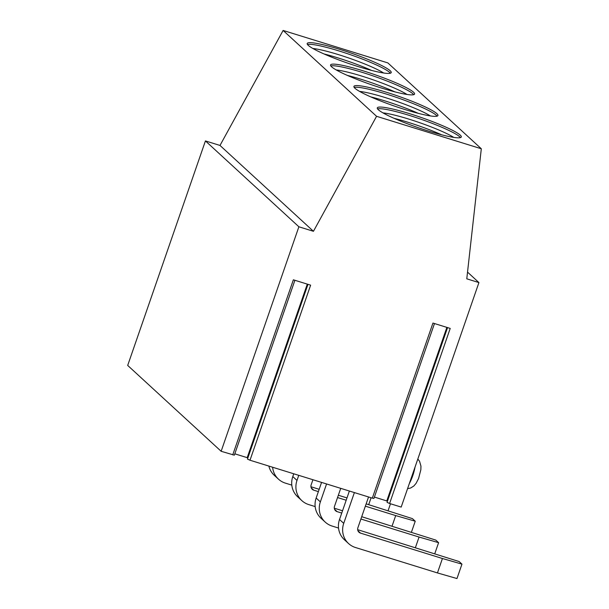 <?xml version="1.0" encoding="UTF-8"?>
<svg xmlns="http://www.w3.org/2000/svg" width="609" height="609" viewBox="0 0 609 609"><rect width="100%" height="100%" fill="white"/><g stroke="black" fill="none" stroke-linecap="round" stroke-linejoin="round"><path stroke-width="0.91" d="M232.737 454.877L293.363 279.805L310.628 285.157L250.002 460.229L372.32 498.139L432.946 323.067L450.211 328.418L389.593 503.491L401.186 507.084L478.925 282.584L466.783 278.823L481.308 148.763L387.857 62.91L283.116 30.45L219.994 145.444L205.431 140.93L127.692 365.43L221.143 451.284L234.343 455.167L294.901 280.285M234.815 453.812L247.878 457.877M250.002 460.229L247.467 459.079L307.971 284.334M434.483 323.546L373.926 498.428L372.32 498.139M374.398 497.073L387.461 501.138M389.593 503.491L387.05 502.341L447.554 327.596M481.308 148.763L376.568 116.304L313.445 231.298L298.882 226.784L205.431 140.93M298.882 226.784L221.143 451.284M313.445 231.298L219.994 145.444M376.568 116.304L283.116 30.45M378.334 109.742A44.457 5.306 19.1 0 0 423.194 129.352A44.457 5.306 19.1 0 0 461.31 136.979A44.457 5.306 19.1 0 0 460.267 135.129A44.457 5.306 19.1 0 0 415.399 115.52A44.457 5.306 19.1 0 0 377.291 107.892A44.457 5.306 19.1 0 0 378.334 109.742M354.971 88.275A44.457 5.306 19.1 0 0 399.831 107.892A44.457 5.306 19.1 0 0 437.947 115.52A44.457 5.306 19.1 0 0 436.904 113.67A44.457 5.306 19.1 0 0 392.036 94.052A44.457 5.306 19.1 0 0 353.928 86.425A44.457 5.306 19.1 0 0 354.971 88.275M331.608 66.815A44.457 5.306 19.1 0 0 376.469 86.425A44.457 5.306 19.1 0 0 414.584 94.052A44.457 5.306 19.1 0 0 413.541 92.203A44.457 5.306 19.1 0 0 368.673 72.593A44.457 5.306 19.1 0 0 330.565 64.965A44.457 5.306 19.1 0 0 331.608 66.815M308.245 45.348A44.457 5.306 19.1 0 0 353.106 64.965A44.457 5.306 19.1 0 0 391.222 72.593A44.457 5.306 19.1 0 0 390.179 70.743A44.457 5.306 19.1 0 0 345.311 51.126A44.457 5.306 19.1 0 0 307.202 43.498A44.457 5.306 19.1 0 0 308.245 45.348M478.925 282.584L467.537 272.124M460.45 137.611A44.457 5.306 19.1 0 0 459.696 136.781A44.457 5.306 -160.9 0 0 418.292 118.321A44.457 5.306 -160.9 0 0 377.58 108.912M382.977 112.886A41.93 5.009 -160.9 0 1 419.266 122.538A41.93 5.009 -160.9 0 1 453.751 137.39M394.092 118.336A41.93 5.009 -160.9 0 1 441.639 134.802M437.087 116.144A44.457 5.306 19.1 0 0 436.333 115.314A44.457 5.306 -160.9 0 0 394.929 96.861A44.457 5.306 -160.9 0 0 354.217 87.445M359.614 91.419A41.93 5.009 -160.9 0 1 395.903 101.071A41.93 5.009 -160.9 0 1 430.388 115.931M370.729 96.877A41.93 5.009 -160.9 0 1 418.276 113.343M413.724 94.684A44.457 5.306 19.1 0 0 412.971 93.855A44.457 5.306 -160.9 0 0 371.566 75.394A44.457 5.306 -160.9 0 0 330.854 65.985M336.252 69.959A41.93 5.009 -160.9 0 1 372.541 79.612A41.93 5.009 -160.9 0 1 407.025 94.464M347.366 75.409A41.93 5.009 -160.9 0 1 394.914 91.875M390.361 73.217A44.457 5.306 19.1 0 0 389.608 72.387A44.457 5.306 -160.9 0 0 348.203 53.935A44.457 5.306 -160.9 0 0 307.492 44.518M312.889 48.492A41.93 5.009 -160.9 0 1 349.178 58.144A41.93 5.009 -160.9 0 1 383.662 73.004M324.003 53.95A41.93 5.009 -160.9 0 1 371.551 70.416M461.965 564.132L456.971 578.55L437.445 572.924L442.431 558.506L461.965 564.132L459.156 561.559L357.666 529.678M437.445 572.924L355.511 547.529A19.754 18.917 -47.4 0 1 348.561 543.548A19.754 18.917 -47.4 0 1 343.727 523.352L354.385 492.574M368.544 496.967L357.886 527.744A4.392 4.202 132.6 0 0 360.505 533.111L442.431 558.506M348.561 543.548L344.359 539.681A19.754 18.917 -47.4 0 1 339.517 519.492L349.376 491.021M415.422 547.575L419.068 537.047L438.602 542.672L435.793 540.092L361.708 516.706M338.528 528.049L332.149 526.069A19.754 18.917 -47.4 0 1 325.198 522.08A19.754 18.917 -47.4 0 1 320.357 501.892L326.569 483.957M340.728 488.342L334.524 506.277A4.392 4.202 132.6 0 0 337.142 511.651L341.74 513.075M360.909 519.02L419.068 537.047M434.818 553.589L438.602 542.672M334.303 508.211L342.54 510.761M325.198 522.08L320.996 518.221A19.754 18.917 -47.4 0 1 316.155 498.025L321.567 482.404M392.059 526.115L395.705 515.579L415.239 521.205L412.43 518.632L366.154 503.864M315.165 506.581L308.786 504.602A19.754 18.917 -47.4 0 1 301.836 500.621A19.754 18.917 -47.4 0 1 296.994 480.425L298.76 475.34M312.919 479.725L311.161 484.817A4.392 4.202 132.6 0 0 313.78 490.184L318.378 491.615M337.546 497.553L346.186 500.233M365.354 506.17L395.705 515.579M411.456 532.121L415.239 521.205M310.94 486.751L319.177 489.301M338.345 495.239L346.985 497.918M301.836 500.621L297.634 496.754A19.754 18.917 -47.4 0 1 292.792 476.565L293.751 473.787M368.696 504.648L371.087 497.751M291.802 485.122L285.423 483.143A19.754 18.917 -47.4 0 1 278.473 479.154A19.754 18.917 -47.4 0 1 272.619 467.232M388.093 510.662L390.483 503.765M278.473 479.154L274.271 475.294A19.754 18.917 -47.4 0 1 268.858 466.068M247.201 457.648L307.294 284.129M386.784 500.91L446.877 327.383M415.041 467.073A16.466 4.332 107.2 0 1 409.362 483.477M360.505 533.111L357.947 530.766M343.727 523.352L339.517 519.492M337.142 511.651L334.585 509.299M320.357 501.892L316.155 498.025M313.78 490.184L311.222 487.839M296.994 480.425L292.792 476.565M407.558 488.677L410.672 487.999L413.861 485.982L416.099 483.325L418.581 478.491L420.849 469.737L420.948 466.121L419.563 461.272L417.827 459.019"/></g></svg>
